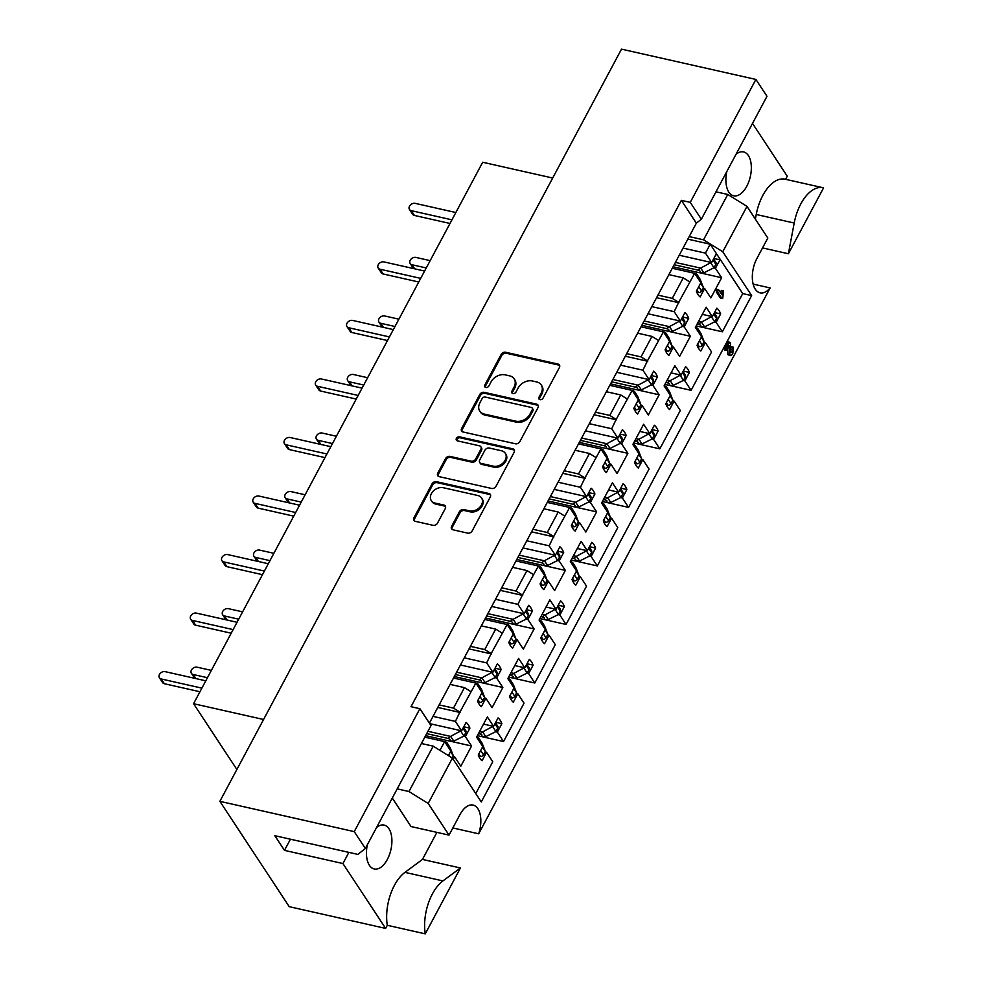 <?xml version="1.0" encoding="UTF-8"?>
<svg xmlns="http://www.w3.org/2000/svg" width="983" height="983" viewBox="0 0 983 983"><rect width="100%" height="100%" fill="white"/><g stroke="black" fill="none" stroke-linecap="round" stroke-linejoin="round"><path stroke-width="1.47" d="M539.962 399.663A2.47 1.855 -33.4 0 0 543.071 398.115L559.376 367.593A3.527 2.654 -33.4 0 0 559.413 364.988A3.527 2.654 -33.4 0 0 558 364.066L505.581 352.246A3.527 2.654 -33.4 0 0 501.133 354.47L484.84 384.992A2.47 1.855 -33.4 0 0 488.92 385.914L491.021 381.957A11.304 8.491 -33.4 0 1 505.25 374.867L509.624 375.85A11.304 8.491 -33.4 0 1 514.146 378.824A11.304 8.491 -33.4 0 1 514.023 387.142L511.922 391.099A2.47 1.855 -33.4 0 0 516.001 392.008L518.102 388.064A11.304 8.491 -33.4 0 1 532.331 380.974L536.693 381.957A11.304 8.491 -33.4 0 1 541.228 384.931A11.304 8.491 -33.4 0 1 541.105 393.249L539.003 397.193A2.47 1.855 -33.4 0 0 539.962 399.663M425.258 933.85L387.29 925.286A38.263 20.459 -77.3 0 1 394.416 885.376A38.263 20.459 -77.3 0 1 404.959 872.363L422.469 859.425L460.437 867.977L425.258 933.85A38.263 20.459 -77.3 0 1 432.385 893.94A38.263 20.459 -77.3 0 1 442.928 880.915L460.437 867.977M755.362 219.098L756.234 214.478A38.263 20.459 -77.3 0 1 762.808 195.433A38.263 20.459 -77.3 0 1 785.11 179.201L823.09 187.753A38.263 20.459 -77.3 0 1 823.57 187.876L788.403 253.749L794.203 223.03A38.263 20.459 -77.3 0 1 800.776 203.985A38.263 20.459 -77.3 0 1 823.09 187.753M367.372 844.716A22.486 12.029 102.7 0 0 374.228 868.972A22.486 12.029 102.7 0 0 387.339 859.437A22.486 12.029 102.7 0 0 384.12 825.093A22.486 12.029 102.7 0 0 376.575 827.489M726.806 171.546A22.486 12.029 102.7 0 0 733.662 195.801A22.486 12.029 102.7 0 0 746.773 186.266A22.486 12.029 102.7 0 0 743.553 151.923A22.486 12.029 102.7 0 0 736.009 154.319M475.772 793.576L492.766 761.739L486.56 752.314L482.051 760.756A23.383 12.509 -77.3 0 1 478.266 755.005L482.776 746.564L476.571 737.139L487.359 716.939L493.564 726.363L498.074 717.922A23.383 12.509 -77.3 0 1 501.858 723.672L497.349 732.114L503.554 741.538L524.025 703.201L517.82 693.777L513.31 702.218A23.383 12.509 -77.3 0 1 509.526 696.468L514.035 688.026L507.83 678.602L518.606 658.401L524.811 667.826L529.321 659.384A23.383 12.509 -77.3 0 1 533.118 665.135L528.608 673.576L534.801 683.001L555.284 644.664L549.079 635.239L544.57 643.681A23.383 12.509 -77.3 0 1 540.773 637.93L545.282 629.489L539.089 620.064L549.866 599.863L556.071 609.288L560.58 600.846A23.383 12.509 -77.3 0 1 564.365 606.597L559.855 615.039L566.061 624.463L586.532 586.126L580.326 576.702L575.817 585.155A23.383 12.509 -77.3 0 1 572.032 579.392L576.542 570.951L570.337 561.526L581.125 541.338L587.33 550.75L591.84 542.309A23.383 12.509 -77.3 0 1 595.624 548.059L591.115 556.501L597.32 565.925L617.791 527.588L611.586 518.164L607.076 526.618A23.383 12.509 -77.3 0 1 603.292 520.855L607.801 512.413L601.596 502.989L612.384 482.8L618.577 492.213L623.087 483.771A23.383 12.509 -77.3 0 1 626.884 489.522L622.374 497.976L628.567 507.388L649.05 469.051L642.845 459.626L638.336 468.08A23.383 12.509 -77.3 0 1 634.539 462.329L639.048 453.876L632.855 444.451L643.632 424.263L649.837 433.687L654.346 425.234A23.383 12.509 -77.3 0 1 658.131 430.984L653.621 439.438L659.826 448.85L680.297 410.513L674.092 401.089L669.583 409.542A23.383 12.509 -77.3 0 1 665.798 403.792L670.308 395.338L664.103 385.914L674.891 365.725L681.096 375.15L685.606 366.696A23.383 12.509 -77.3 0 1 689.39 372.446L684.881 380.9L691.086 390.325L711.557 351.975L705.352 342.551L700.842 351.005A23.383 12.509 -77.3 0 1 697.058 345.254L701.567 336.8L695.362 327.376L706.15 307.188L712.343 316.612L716.865 308.158A23.383 12.509 -77.3 0 1 720.65 313.909L716.14 322.363L722.345 331.787L742.73 293.585L718.315 256.489A23.383 12.509 -77.3 0 1 719.949 259.856L715.44 268.298L721.645 277.722L710.856 297.91L704.651 288.498L700.142 296.94A23.383 12.509 -77.3 0 1 696.357 291.189L700.867 282.735L694.662 273.323L678.7 302.334L672.286 298.353L683.234 277.87L689.636 281.851M652.012 429.608L658.131 430.984M620.752 488.146L626.884 489.522M589.505 546.683L595.624 548.059M558.246 605.221L564.365 606.597M526.986 663.758L533.118 665.135M495.739 722.284L501.858 723.672M683.271 371.07L689.39 372.446M714.53 312.533L720.65 313.909M620.556 365.148L642.931 370.198L649.136 379.622L653.646 371.169A23.383 12.509 -77.3 0 1 657.443 376.919L652.933 385.373L659.126 394.797L648.35 414.986L642.145 405.561L637.635 414.015A23.383 12.509 -77.3 0 1 633.851 408.264L638.36 399.811L632.155 390.386L616.181 419.409L609.779 415.428L620.715 394.945L627.129 398.926M651.311 375.543L657.443 376.919M589.308 423.685L611.684 428.735L617.889 438.16L622.399 429.706A23.383 12.509 -77.3 0 1 626.183 435.457L621.674 443.911L627.879 453.335L617.091 473.523L610.885 464.099L606.376 472.553A23.383 12.509 -77.3 0 1 602.591 466.802L607.101 458.348L600.896 448.924L584.934 477.947L578.52 473.966L589.456 453.482L595.87 457.464M620.064 434.081L626.183 435.457M558.049 482.223L580.425 487.273L586.63 496.698L591.139 488.244A23.383 12.509 -77.3 0 1 594.924 493.994L590.414 502.448L596.62 511.86L585.831 532.061L579.638 522.637L575.129 531.09A23.383 12.509 -77.3 0 1 571.332 525.34L575.841 516.886L569.636 507.461L553.675 536.485L547.261 532.503L558.209 512.02L564.611 516.001M588.805 492.618L594.924 493.994M526.79 540.761L549.165 545.811L555.37 555.223L559.88 546.781A23.383 12.509 -77.3 0 1 563.677 552.532L559.155 560.986L565.36 570.398L554.584 590.599L548.379 581.174L543.869 589.628A23.383 12.509 -77.3 0 1 540.085 583.865L544.594 575.424L538.389 565.999L522.415 595.022L516.014 591.041L526.949 570.558L533.364 574.527M557.545 551.156L563.677 552.532M495.543 599.298L517.918 604.348L524.123 613.761L528.633 605.319A23.383 12.509 -77.3 0 1 532.417 611.07L527.908 619.523L534.113 628.936L523.325 649.136L517.119 639.712L512.61 648.166A23.383 12.509 -77.3 0 1 508.825 642.403L513.335 633.961L507.13 624.537L491.168 653.56L484.754 649.579L495.69 629.095L502.104 633.064M526.298 609.693L532.417 611.07M464.283 657.836L486.659 662.874L492.864 672.298L497.373 663.857A23.383 12.509 -77.3 0 1 501.158 669.607L496.648 678.049L502.854 687.473L492.065 707.674L485.872 698.249L481.351 706.691A23.383 12.509 -77.3 0 1 477.566 700.94L482.075 692.499L475.87 683.074L459.909 712.097L453.495 708.116L464.443 687.621L470.845 691.602M495.039 668.231L501.158 669.607M433.024 716.374L455.399 721.411L461.605 730.836L466.114 722.394A23.383 12.509 -77.3 0 1 469.899 728.145L465.389 736.586L471.594 746.011L460.818 766.212L454.613 756.787L453.237 759.355M463.779 726.769L469.899 728.145M651.815 306.622L674.191 311.66L680.396 321.085L684.905 312.631A23.383 12.509 -77.3 0 1 688.69 318.381L684.18 326.835L690.385 336.26L679.609 356.448L673.404 347.024L668.895 355.477A23.383 12.509 -77.3 0 1 665.098 349.727L669.607 341.273L663.414 331.861L647.441 360.872L641.039 356.89L651.975 336.407L658.377 340.388M682.571 317.005L688.69 318.381M716.165 254.093A23.383 12.509 -77.3 0 1 718.315 256.489L710.217 244.202L705.45 253.123L711.655 262.547L716.165 254.093M713.83 258.468L719.949 259.856M515.424 443.788A3.527 2.654 -33.4 0 0 519.872 441.564L537.971 407.675A3.527 2.654 -33.4 0 0 538.008 405.07A3.527 2.654 -33.4 0 0 536.595 404.136L484.189 392.328A3.527 2.654 -33.4 0 0 479.741 394.539L461.641 428.441A3.527 2.654 -33.4 0 0 461.605 431.046A3.527 2.654 -33.4 0 0 463.018 431.967L515.424 443.788M354.249 831.63L419.888 708.706L430.996 725.565L365.357 848.489L354.249 831.63L219.873 801.342L621.502 49.15L755.89 79.439L690.25 202.363L681.354 200.36L410.992 706.703L419.888 708.706M451.639 526.286A3.527 2.654 -33.4 0 0 451.602 528.891A3.527 2.654 -33.4 0 0 453.016 529.812L467.724 533.13A3.527 2.654 -33.4 0 0 472.172 530.918L490.271 497.017A3.527 2.654 -33.4 0 0 490.308 494.412A3.527 2.654 -33.4 0 0 488.895 493.491L436.477 481.67A3.527 2.654 -33.4 0 0 432.029 483.894L413.929 517.795A3.527 2.654 -33.4 0 0 413.892 520.388A3.527 2.654 -33.4 0 0 415.305 521.322L433.073 525.327A3.527 2.654 -33.4 0 0 437.521 523.103L445.262 508.592A3.527 2.654 -33.4 0 0 445.299 505.999A3.527 2.654 -33.4 0 0 443.886 505.065L435.076 503.087A9.449 7.102 -33.4 0 1 431.291 500.593A9.449 7.102 -33.4 0 1 433.036 491.365A9.449 7.102 -33.4 0 1 443.284 487.715L477.787 495.493A9.449 7.102 -33.4 0 1 481.572 497.976A9.449 7.102 -33.4 0 1 479.827 507.216A9.449 7.102 -33.4 0 1 469.579 510.865L463.829 509.563A3.527 2.654 -33.4 0 0 459.38 511.774L451.639 526.286L452.291 527.281A3.527 2.654 -33.4 0 0 452.008 529.333M514.121 452.34L496.022 486.241A3.527 2.654 -33.4 0 1 491.574 488.453L439.168 476.644A3.527 2.654 -33.4 0 1 437.742 475.711A3.527 2.654 -33.4 0 1 437.779 473.118L445.532 458.606A3.527 2.654 -33.4 0 1 449.981 456.395L471.238 461.187A3.527 2.654 -33.4 0 0 475.674 458.963L480.822 449.342A3.527 2.654 -33.4 0 0 480.859 446.749A3.527 2.654 -33.4 0 0 479.446 445.815L457.316 440.826A2.47 1.855 -33.4 0 1 459.454 436.808L512.745 448.813A3.527 2.654 -33.4 0 1 514.158 449.747A3.527 2.654 -33.4 0 1 514.121 452.34M421.412 743.504L433.184 746.158L452.413 758.102L428.183 803.467L408.965 791.524L433.184 746.158M348.879 852.384L342.92 863.541L284.48 850.369L290.44 839.212M397.193 788.87L408.965 791.524M439.155 704.885L453.495 708.116M450.103 684.389L464.443 687.621M470.415 646.347L484.754 649.579M481.351 625.864L495.69 629.095M501.674 587.809L516.014 591.041M512.61 567.326L526.949 570.558M532.933 529.272L547.261 532.503M543.869 508.789L558.209 512.02M564.181 470.734L578.52 473.966M575.129 450.251L589.456 453.482M595.44 412.196L609.779 415.428M606.376 391.713L620.715 394.945M626.699 353.659L641.039 356.89M637.635 333.176L651.975 336.407M439.942 750.361L444.623 741.612L450.828 751.037L448.383 755.595M365.357 848.489L357.886 854.411L274.822 835.685L284.48 850.369M690.25 202.363L701.358 219.221L696.369 223.166L429.399 723.156M657.946 295.121L672.286 298.353M668.895 274.638L683.234 277.87M722.775 298.193L721.78 298.267L717.836 292.295L717.701 290.206L718.794 290.034L721.903 294.753L722.652 291.115L723.476 290.87L722.775 298.193L721.78 298.267L720.293 297.935L721.289 297.861L720.293 297.935L716.361 291.963L716.214 289.874L717.307 289.702M720.65 292.848L721.166 290.784L723.476 290.87M455.399 721.411L459.909 712.097M674.191 311.66L678.7 302.334M642.931 370.198L647.441 360.872M611.684 428.735L616.181 419.409M580.425 487.273L584.934 477.947M549.165 545.811L553.675 536.485M517.918 604.348L522.415 595.022M486.659 662.874L491.168 653.56M713.695 267.904L715.44 268.298M699.749 272.783L721.645 277.722M703.115 288.142L704.651 288.498M672.286 268.273L694.662 273.323M705.45 253.123L683.074 248.085M679.253 255.236L711.655 262.547M682.435 326.442L684.18 326.835M668.489 331.32L690.385 336.26M671.856 346.68L673.404 347.024M668.071 338.938L665.872 333.298A7.913 5.947 -33.4 0 0 665.835 333.225L664.729 332.143L641.039 326.798L663.414 331.861M647.994 313.774L680.396 321.085M463.657 736.193L465.389 736.586M449.698 741.071L471.594 746.011M453.065 756.443L454.613 756.787M424.803 737.152L444.623 741.612M429.731 723.648L461.605 730.836M494.904 677.656L496.648 678.049M480.957 682.546L502.854 687.473M484.324 697.905L485.872 698.249M453.495 678.037L475.87 683.074M460.462 665L492.864 672.298M526.163 619.13L527.908 619.523M512.217 624.008L534.113 628.936M515.584 639.368L517.119 639.712M511.799 631.627L509.587 625.974A7.913 5.947 -33.4 0 0 509.563 625.901L508.457 624.819L484.766 619.487L507.13 624.537M491.709 606.462L524.123 613.761M557.422 560.593L559.155 560.986M543.464 565.471L565.36 570.398M546.831 580.83L548.379 581.174M516.014 560.961L538.389 565.999M522.968 547.924L555.37 555.223M588.67 502.055L590.414 502.448M574.723 506.933L596.62 511.86M578.09 522.292L579.638 522.637M574.305 514.551L572.106 508.911A7.913 5.947 -33.4 0 0 572.069 508.825L570.963 507.744L547.273 502.411L569.636 507.461M554.228 489.387L586.63 496.698M619.929 443.517L621.674 443.911M605.983 448.395L627.879 453.335M609.349 463.755L610.885 464.099M578.52 443.886L600.896 448.924M585.475 430.849L617.889 438.16M651.188 384.98L652.933 385.373M637.23 389.858L659.126 394.797M640.597 405.217L642.145 405.561M636.812 397.476L634.613 391.836A7.913 5.947 -33.4 0 0 634.588 391.762L633.482 390.681L609.779 385.336L632.155 390.386M616.734 372.311L649.136 379.622M714.42 321.969L716.14 322.363M700.474 326.848L722.345 331.787M703.828 342.219L705.352 342.551M702.317 314.351L712.343 316.612M683.16 380.507L684.881 380.9M669.214 385.385L691.086 390.325M672.581 400.745L674.092 401.089M671.07 372.889L681.096 375.15M495.629 731.733L497.349 732.114M481.682 736.611L503.554 741.538M485.049 751.97L486.56 752.314M483.538 724.102L493.564 726.363M526.888 673.195L528.608 673.576M512.929 678.073L534.801 683.001M516.296 693.433L517.82 693.777M514.785 665.565L524.811 667.826M558.135 614.658L559.855 615.039M544.189 619.536L566.061 624.463M547.556 634.895L549.079 635.239M546.044 607.027L556.071 609.288M589.395 556.12L591.115 556.501M575.448 560.998L597.32 565.925M578.815 576.357L580.326 576.702M577.304 548.489L587.33 550.75M620.654 497.582L622.374 497.976M606.695 502.46L628.567 507.388M610.062 517.82L611.586 518.164M608.551 489.952L618.577 492.213M651.901 439.045L653.621 439.438M637.955 443.923L659.826 448.85M641.321 459.282L642.845 459.626M639.81 431.426L649.837 433.687M727.875 354.642L729.361 354.986L729.214 345.574L727.064 349.604L726.007 350.243L726.142 348.67L729.153 343.018L730.271 342.502L730.553 344.136L730.418 352.885L732.126 352.295L732.519 347.601L733.429 347.355L732.814 353.425L731.585 355.182L729.361 354.986L730.246 355.637L727.875 354.642L727.555 348.682M727.064 349.604L724.52 349.899L725.577 349.272L724.52 349.899L724.655 348.338L727.666 342.686L730.271 342.502M730.246 352.528L731.045 347.257L733.429 347.355M746.994 206.393L722.775 251.759L703.545 239.827L727.764 194.45L746.994 206.393L767.821 238.033L756.885 258.517A22.486 12.029 102.7 0 0 760.105 292.848A22.486 12.029 102.7 0 0 770.144 287.933L478.684 833.793A22.486 12.029 102.7 0 0 473.069 805.077A22.486 12.029 102.7 0 0 459.958 814.612L449.022 835.108L428.183 803.467M452.413 758.102L481.277 801.931L751.639 295.588L722.775 251.759M701.358 219.221L766.986 96.297L755.89 79.439M219.873 801.342L289.223 906.67L385.631 928.407L342.92 863.541M785.614 179.311L787.26 176.203L752.511 123.416M263.579 719.495L193.565 703.717L482.69 162.256L552.692 178.034M236.878 769.492L193.565 703.717M788.403 253.749L762.538 247.925M753.138 284.099L770.144 287.933M478.684 833.793L452.831 827.956M436.907 832.368L422.469 859.425M387.29 925.286L385.631 928.407M689.206 236.584L703.545 239.827M715.993 191.808L727.764 194.45M449.022 835.108L411.041 826.543L392.291 798.049M742.73 293.585L751.639 295.588M687.842 239.152L710.217 244.202M696.369 223.166L681.354 200.36M437.791 707.441L460.167 712.491M656.583 297.689L678.958 302.727M625.323 356.227L647.699 361.265M594.076 414.765L616.452 419.802M562.817 473.302L585.192 478.34M531.557 531.84L553.933 536.878M500.298 590.378L522.686 595.415M469.051 648.915L491.426 653.953M539.409 399.442A2.47 1.855 -33.4 0 1 539.655 398.189L541.756 394.244A11.304 8.491 -33.4 0 0 541.879 385.926L541.228 384.931M514.146 378.824L514.809 379.819A11.304 8.491 -33.4 0 1 514.687 388.138L512.573 392.082A2.47 1.855 -33.4 0 0 512.327 393.335M559.659 365.541A3.527 2.654 -33.4 0 0 558.651 365.049L506.233 353.241A3.527 2.654 -33.4 0 0 501.797 355.453L485.491 385.987A2.47 1.855 -33.4 0 0 485.246 387.228M481.572 497.976L482.235 498.971A9.449 7.102 -33.4 0 1 480.478 508.211A9.449 7.102 -33.4 0 1 470.23 511.848L464.48 510.558A3.527 2.654 -33.4 0 0 460.044 512.77L452.291 527.281M431.291 500.593L431.942 501.588A9.449 7.102 -33.4 0 0 435.727 504.07L435.076 503.087M445.557 506.54A3.527 2.654 -33.4 0 0 444.537 506.061L435.727 504.07M490.554 494.965A3.527 2.654 -33.4 0 0 489.546 494.474L437.128 482.665A3.527 2.654 -33.4 0 0 432.68 484.877L414.58 518.778A3.527 2.654 -33.4 0 0 414.298 520.83M480.859 446.749L481.51 447.732A3.527 2.654 -33.4 0 1 481.473 450.337L476.337 459.958A3.527 2.654 -33.4 0 1 471.889 462.17L450.632 457.378A3.527 2.654 -33.4 0 0 446.184 459.602L438.443 474.113A3.527 2.654 -33.4 0 0 438.148 476.165M514.416 450.288A3.527 2.654 -33.4 0 0 513.396 449.809L460.105 437.791A2.47 1.855 -33.4 0 0 456.751 440.593M493.294 466.151A9.449 7.102 -33.4 0 0 503.542 462.501A9.449 7.102 -33.4 0 0 505.287 453.274A9.449 7.102 -33.4 0 0 501.502 450.779L489.337 448.039A3.527 2.654 -33.4 0 0 484.889 450.263L479.753 459.884A3.527 2.654 -33.4 0 0 479.716 462.489A3.527 2.654 -33.4 0 0 481.129 463.411L493.294 466.151L493.945 467.146A9.449 7.102 -33.4 0 0 504.193 463.497A9.449 7.102 -33.4 0 0 505.938 454.269L505.287 453.274M479.716 462.489L480.368 463.472A3.527 2.654 -33.4 0 0 481.781 464.406L481.129 463.411M493.945 467.146L481.781 464.406M538.266 405.61A3.527 2.654 -33.4 0 0 537.246 405.131L484.84 393.323A3.527 2.654 -33.4 0 0 480.392 395.535L462.293 429.436A3.527 2.654 -33.4 0 0 461.998 431.488M532.208 409.911A2.47 1.855 -33.4 0 0 531.25 407.441L485.246 397.071A2.47 1.855 -33.4 0 0 482.125 398.619L479.901 402.784A11.304 8.491 -33.4 0 0 479.778 411.103A11.304 8.491 -33.4 0 0 484.312 414.076L515.756 421.166A11.304 8.491 -33.4 0 0 529.984 414.076L532.208 409.911L532.86 410.906A2.47 1.855 -33.4 0 0 532.897 409.088L532.233 408.092M479.778 411.103L480.429 412.098A11.304 8.491 -33.4 0 0 484.963 415.072L484.312 414.076M532.86 410.906L530.636 415.072A11.304 8.491 -33.4 0 1 516.419 422.162L484.963 415.072M718.794 290.034L716.214 289.874M717.836 292.295L716.361 291.963M732.581 350.095L731.094 349.764M732.126 352.295L730.639 351.963M726.142 348.67L724.655 348.338M450.005 223.46L414.408 215.437A4.497 3.379 146.6 0 1 412.602 214.245L409.469 209.49A4.497 3.379 146.6 0 1 410.304 205.091A4.497 3.379 146.6 0 1 415.182 203.358L455.842 212.525M673.085 266.786L699.638 272.77L703.742 272.869A7.913 5.947 -33.4 0 0 703.84 272.819L714.002 267.757L715.845 264.304A2.519 1.892 -33.4 0 0 715.87 262.449L713.572 258.959M696.849 292.418L698.581 292.651A2.519 1.892 -33.4 0 0 701.567 291.029L703.41 287.589L700.265 279.516A7.913 5.947 -33.4 0 0 700.228 279.442L696.959 274.331M451.934 219.836L411.275 210.669A4.497 3.379 146.6 0 1 409.469 209.49M699.331 280.401L697.131 274.761A7.913 5.947 -33.4 0 0 697.094 274.687L695.989 273.606L697.094 274.687L695.3 274.282M675.407 262.424L700.609 268.101A7.913 5.947 -33.4 0 0 700.707 268.064L711.164 262.436M699.638 272.77C700.756 271.64 700.166 270.755 697.869 270.092L700.609 268.101M703.41 287.589L700.572 283.288M714.002 267.757L710.869 262.989M672.298 268.261L695.989 273.606M674.166 264.746L697.869 270.092M697.242 323.862L698.581 324.157L701.334 322.178L698.483 321.539M714.272 312.999L716.595 316.526A2.519 1.892 146.6 0 1 716.558 318.369L714.727 321.822L704.553 326.884A7.913 5.947 146.6 0 1 704.467 326.934L700.351 326.848L700.781 325.299L698.581 324.157M430.149 260.642L415.895 257.423A4.497 3.379 -33.4 0 0 411.017 259.168A4.497 3.379 -33.4 0 0 410.194 263.555A4.497 3.379 -33.4 0 0 411.988 264.746L426.241 267.954M695.989 328.347L697.819 328.752A7.913 5.947 146.6 0 1 697.844 328.826L700.08 334.539M711.889 316.501L701.42 322.129A7.913 5.947 146.6 0 1 701.334 322.178M410.194 263.555L413.327 268.322A4.497 3.379 -33.4 0 0 413.511 268.568M697.684 328.396L700.953 333.507A7.913 5.947 146.6 0 1 700.977 333.593L704.135 341.654L702.292 345.107A2.519 1.892 146.6 0 1 699.306 346.716L697.549 346.483M697.819 328.752L696.714 327.671L697.819 328.752M711.594 317.054L714.727 321.822M701.284 337.329L704.135 341.654M696.161 325.901L700.351 326.848M695.374 327.364L696.714 327.671M418.746 281.998L383.149 273.974A4.497 3.379 146.6 0 1 381.343 272.783L378.209 268.027A4.497 3.379 146.6 0 1 379.045 263.628A4.497 3.379 146.6 0 1 383.923 261.896L424.595 271.062M641.825 325.324L668.379 331.308L672.483 331.406A7.913 5.947 -33.4 0 0 672.581 331.357L682.743 326.295L684.586 322.842A2.519 1.892 -33.4 0 0 684.61 320.986L682.313 317.497M665.589 350.956L667.334 351.189A2.519 1.892 -33.4 0 0 670.32 349.567L672.151 346.127L669.005 338.054A7.913 5.947 -33.4 0 0 668.981 337.98L665.7 332.868M420.687 278.373L380.016 269.207A4.497 3.379 146.6 0 1 378.209 268.027M664.041 332.819L665.835 333.225L664.729 332.143M644.16 320.962L669.349 326.639A7.913 5.947 -33.4 0 0 669.448 326.602L679.904 320.974M668.379 331.308C669.497 330.177 668.907 329.28 666.609 328.629L669.349 326.639M672.151 346.127L669.325 341.826M682.743 326.295L679.609 321.527M642.919 323.284L666.609 328.629M665.995 382.387L667.334 382.694L670.074 380.716L667.224 380.065M683.013 371.537L685.335 375.064A2.519 1.892 146.6 0 1 685.311 376.907L683.468 380.36L673.306 385.422A7.913 5.947 146.6 0 1 673.208 385.471L669.104 385.373L669.521 383.837L667.334 382.694M398.901 319.18L384.648 315.961A4.497 3.379 -33.4 0 0 379.77 317.693A4.497 3.379 -33.4 0 0 378.934 322.092A4.497 3.379 -33.4 0 0 380.74 323.284L394.994 326.491M664.741 386.872L666.56 387.29A7.913 5.947 146.6 0 1 666.585 387.363L668.821 393.077M680.629 375.039L670.173 380.667A7.913 5.947 146.6 0 1 670.074 380.716M378.934 322.092L382.068 326.86A4.497 3.379 -33.4 0 0 382.252 327.093M666.425 386.933L669.693 392.045A7.913 5.947 146.6 0 1 669.73 392.119L672.876 400.192L671.033 403.644A2.519 1.892 146.6 0 1 668.047 405.254L666.29 405.021M666.56 387.29L665.454 386.208L666.56 387.29M680.334 375.592L683.468 380.36M670.025 395.866L672.876 400.192M664.901 384.427L669.104 385.373M664.115 385.901L665.454 386.208M387.499 340.536L351.902 332.512A4.497 3.379 146.6 0 1 350.095 331.32L346.962 326.565A4.497 3.379 146.6 0 1 347.785 322.166A4.497 3.379 146.6 0 1 352.664 320.433L393.335 329.6M610.566 383.861L637.119 389.846L641.235 389.944A7.913 5.947 -33.4 0 0 641.321 389.895L651.496 384.82L653.326 381.379A2.519 1.892 -33.4 0 0 653.363 379.524L651.053 376.034M634.342 409.493L636.075 409.727A2.519 1.892 -33.4 0 0 639.061 408.105L640.904 404.664L637.746 396.591A7.913 5.947 -33.4 0 0 637.721 396.518L634.453 391.394M389.428 336.911L348.756 327.744A4.497 3.379 146.6 0 1 346.962 326.565M632.782 391.357L634.588 391.762L633.482 390.681M612.9 379.499L638.102 385.176A7.913 5.947 -33.4 0 0 638.188 385.127L648.657 379.512M637.119 389.846C638.237 388.715 637.648 387.818 635.35 387.167L638.102 385.176M640.904 404.664L638.065 400.364M651.496 384.82L648.362 380.065M611.659 381.822L635.35 387.167M634.735 440.925L636.075 441.232L638.815 439.254L635.976 438.602M651.766 430.075L654.076 433.589A2.519 1.892 146.6 0 1 654.051 435.444L652.208 438.897L642.046 443.96A7.913 5.947 146.6 0 1 641.948 444.009L637.844 443.911L638.274 442.375L636.075 441.232M367.642 377.718L353.389 374.498A4.497 3.379 -33.4 0 0 348.51 376.231A4.497 3.379 -33.4 0 0 347.675 380.63A4.497 3.379 -33.4 0 0 349.481 381.822L363.735 385.029M633.482 445.41L635.301 445.827A7.913 5.947 146.6 0 1 635.337 445.901L637.562 451.615M649.37 433.577L638.913 439.204A7.913 5.947 146.6 0 1 638.815 439.254M347.675 380.63L350.808 385.397A4.497 3.379 -33.4 0 0 350.992 385.631M635.165 445.471L638.434 450.583A7.913 5.947 146.6 0 1 638.471 450.656L641.616 458.729L639.786 462.182A2.519 1.892 146.6 0 1 636.8 463.792L635.03 463.558M635.301 445.827L634.195 444.746L635.301 445.827M649.075 434.13L652.208 438.897M638.778 454.404L641.616 458.729M633.642 442.964L637.844 443.911M632.855 444.439L634.195 444.746M356.239 399.073L320.642 391.05A4.497 3.379 146.6 0 1 318.836 389.858L315.703 385.103A4.497 3.379 146.6 0 1 316.538 380.704A4.497 3.379 146.6 0 1 321.416 378.971L362.076 388.138M579.319 442.399L605.872 448.383L609.976 448.481A7.913 5.947 -33.4 0 0 610.074 448.432L620.236 443.358L622.079 439.917A2.519 1.892 -33.4 0 0 622.104 438.062L619.806 434.572M603.083 468.031L604.815 468.264A2.519 1.892 -33.4 0 0 607.801 466.642L609.644 463.202L606.499 455.129A7.913 5.947 -33.4 0 0 606.462 455.055L603.193 449.931M358.168 395.449L317.509 386.282A4.497 3.379 146.6 0 1 315.703 385.103M605.565 456.014L603.353 450.374A7.913 5.947 -33.4 0 0 603.329 450.288L602.223 449.206L603.329 450.288L601.535 449.882M581.641 438.037L606.843 443.714A7.913 5.947 -33.4 0 0 606.941 443.665L617.398 438.049M605.872 448.383C606.99 447.253 606.4 446.356 604.103 445.704L606.843 443.714M609.644 463.202L606.806 458.901M620.236 443.358L617.103 438.602M578.532 443.874L602.223 449.206M580.4 440.359L604.103 445.704M603.476 499.462L604.815 499.769L607.555 497.779L604.717 497.14M620.506 488.612L622.829 492.127A2.519 1.892 146.6 0 1 622.792 493.982L620.961 497.435L610.787 502.497A7.913 5.947 146.6 0 1 610.701 502.546L606.585 502.448L607.015 500.912L604.815 499.769M336.383 436.243L322.129 433.036A4.497 3.379 -33.4 0 0 317.251 434.769A4.497 3.379 -33.4 0 0 316.428 439.168A4.497 3.379 -33.4 0 0 318.222 440.347L332.475 443.566M602.223 503.947L604.053 504.365A7.913 5.947 146.6 0 1 604.078 504.439L606.314 510.152M618.123 492.114L607.654 497.742A7.913 5.947 146.6 0 1 607.555 497.779M316.428 439.168L319.561 443.923A4.497 3.379 -33.4 0 0 319.745 444.169M603.918 504.009L607.187 509.12A7.913 5.947 146.6 0 1 607.211 509.194L610.369 517.267L608.526 520.707A2.519 1.892 146.6 0 1 605.54 522.329L603.783 522.096M604.053 504.365L602.948 503.284L604.053 504.365M617.816 492.667L620.961 497.435M607.519 512.942L610.369 517.267M602.395 501.502L606.585 502.448M601.608 502.977L602.948 503.284M324.98 457.611L289.383 449.587A4.497 3.379 146.6 0 1 287.577 448.395L284.443 443.64A4.497 3.379 146.6 0 1 285.279 439.241A4.497 3.379 146.6 0 1 290.157 437.509L330.816 446.675M548.059 500.937L574.613 506.921L578.717 507.019A7.913 5.947 -33.4 0 0 578.815 506.97L588.977 501.895L590.82 498.455A2.519 1.892 -33.4 0 0 590.844 496.599L588.547 493.097M571.823 526.569L573.568 526.79A2.519 1.892 -33.4 0 0 576.542 525.18L578.385 521.74L575.239 513.667A7.913 5.947 -33.4 0 0 575.202 513.593L571.934 508.469M326.909 453.986L286.25 444.82A4.497 3.379 146.6 0 1 284.443 443.64M570.275 508.42L572.069 508.825L570.963 507.744M550.382 496.575L575.583 502.252A7.913 5.947 -33.4 0 0 575.682 502.202L586.138 496.587M574.613 506.921C575.731 505.79 575.141 504.893 572.843 504.242L575.583 502.252M578.385 521.74L575.559 517.427M588.977 501.895L585.843 497.14M549.153 498.897L572.843 504.242M572.217 558L573.568 558.307L576.308 556.317L573.458 555.678M589.247 547.15L591.569 550.664A2.519 1.892 146.6 0 1 591.545 552.52L589.702 555.973L579.54 561.035A7.913 5.947 146.6 0 1 579.442 561.084L575.325 560.986L575.755 559.45L573.568 558.307M305.135 494.781L290.882 491.574A4.497 3.379 -33.4 0 0 286.004 493.306A4.497 3.379 -33.4 0 0 285.168 497.705A4.497 3.379 -33.4 0 0 286.975 498.885L301.228 502.104M570.976 562.485L572.794 562.903A7.913 5.947 146.6 0 1 572.819 562.976L575.055 568.69M586.863 550.652L576.407 556.28A7.913 5.947 146.6 0 1 576.308 556.317M285.168 497.705L288.302 502.46A4.497 3.379 -33.4 0 0 288.486 502.706M572.659 562.546L575.927 567.658A7.913 5.947 146.6 0 1 575.964 567.732L579.11 575.805L577.267 579.245A2.519 1.892 146.6 0 1 574.281 580.867L572.524 580.634M572.794 562.903L571.688 561.821L572.794 562.903M586.568 551.205L589.702 555.973M576.259 571.479L579.11 575.805M571.135 560.04L575.325 560.986M570.349 561.514L571.688 561.821M293.733 516.136L258.124 508.113A4.497 3.379 146.6 0 1 256.33 506.933L253.196 502.178A4.497 3.379 146.6 0 1 254.019 497.779A4.497 3.379 146.6 0 1 258.898 496.046L299.569 505.213M516.8 559.474L543.353 565.458L547.47 565.544A7.913 5.947 -33.4 0 0 547.556 565.508L557.73 560.433L559.56 556.992A2.519 1.892 -33.4 0 0 559.597 555.137L557.287 551.635M540.564 585.106L542.309 585.327A2.519 1.892 -33.4 0 0 545.295 583.718L547.138 580.277L543.98 572.204A7.913 5.947 -33.4 0 0 543.955 572.131L540.687 567.007M295.662 512.524L254.99 503.357A4.497 3.379 146.6 0 1 253.196 502.178M543.046 573.089L540.847 567.437A7.913 5.947 -33.4 0 0 540.822 567.363L539.716 566.282L540.822 567.363L539.016 566.958M519.135 555.112L544.324 560.789A7.913 5.947 -33.4 0 0 544.422 560.74L554.891 555.125M543.353 565.458C544.471 564.328 543.882 563.431 541.584 562.768L544.324 560.789M547.138 580.277L544.299 575.964M557.73 560.433L554.584 555.678M516.014 560.949L539.716 566.282M517.894 557.435L541.584 562.768M540.969 616.538L542.309 616.845L545.049 614.854L542.211 614.215M558 605.688L560.31 609.202A2.519 1.892 146.6 0 1 560.285 611.057L558.442 614.498L548.281 619.573A7.913 5.947 146.6 0 1 548.182 619.622L544.078 619.523L544.508 617.988L542.309 616.845M273.876 553.318L259.623 550.111A4.497 3.379 -33.4 0 0 254.744 551.844A4.497 3.379 -33.4 0 0 253.909 556.243A4.497 3.379 -33.4 0 0 255.715 557.422L269.969 560.642M539.716 621.023L541.535 621.44A7.913 5.947 146.6 0 1 541.572 621.514L543.796 627.228M555.604 609.19L545.147 614.805A7.913 5.947 146.6 0 1 545.049 614.854M253.909 556.243L257.042 560.998A4.497 3.379 -33.4 0 0 257.227 561.244M541.4 621.072L544.668 626.196A7.913 5.947 146.6 0 1 544.705 626.269L547.85 634.342L546.007 637.783A2.519 1.892 146.6 0 1 543.021 639.405L541.264 639.171M541.535 621.44L540.429 620.359L541.535 621.44M555.309 609.743L558.442 614.498M545 630.017L547.85 634.342M539.876 618.577L544.078 619.523M539.089 620.052L540.429 620.359M262.473 574.674L226.876 566.65A4.497 3.379 146.6 0 1 225.07 565.471L221.937 560.715A4.497 3.379 146.6 0 1 222.772 556.317A4.497 3.379 146.6 0 1 227.651 554.572L268.31 563.738M485.553 618.012L512.094 623.996L516.21 624.082A7.913 5.947 -33.4 0 0 516.308 624.045L526.47 618.971L528.313 615.53A2.519 1.892 -33.4 0 0 528.338 613.675L526.028 610.173M509.317 643.632L511.049 643.865A2.519 1.892 -33.4 0 0 514.035 642.255L515.878 638.803L512.721 630.742A7.913 5.947 -33.4 0 0 512.696 630.668L509.427 625.544M264.402 571.062L223.743 561.895A4.497 3.379 146.6 0 1 221.937 560.715M507.769 625.495L509.563 625.901L508.457 624.819M487.875 613.65L513.077 619.327A7.913 5.947 -33.4 0 0 513.163 619.278L523.632 613.65M512.094 623.996C513.212 622.866 512.635 621.969 510.337 621.305L513.077 619.327M515.878 638.803L513.04 634.502M526.47 618.971L523.337 614.215M486.634 615.972L510.337 621.305M509.71 675.075L511.049 675.382L513.79 673.392L510.951 672.753M526.741 664.225L529.051 667.74A2.519 1.892 146.6 0 1 529.026 669.595L527.183 673.036L517.021 678.11A7.913 5.947 146.6 0 1 516.923 678.159L512.819 678.061L513.249 676.525L511.049 675.382M242.617 611.856L228.363 608.649A4.497 3.379 -33.4 0 0 223.485 610.382A4.497 3.379 -33.4 0 0 222.662 614.78A4.497 3.379 -33.4 0 0 224.456 615.96L238.709 619.179M508.457 679.56L510.288 679.966A7.913 5.947 146.6 0 1 510.312 680.052L512.548 685.765M524.357 667.727L513.888 673.343A7.913 5.947 146.6 0 1 513.79 673.392M222.662 614.78L225.795 619.536A4.497 3.379 -33.4 0 0 225.967 619.781M510.152 679.609L513.421 684.733A7.913 5.947 146.6 0 1 513.445 684.807L516.603 692.88L514.76 696.32A2.519 1.892 146.6 0 1 511.774 697.942L510.017 697.697M510.288 679.966L509.182 678.884L510.288 679.966M524.05 668.28L527.183 673.036M513.753 688.555L516.603 692.88M508.616 677.115L512.819 678.061M507.83 678.589L509.182 678.884M231.214 633.212L195.617 625.188A4.497 3.379 146.6 0 1 193.811 624.008L190.677 619.241A4.497 3.379 146.6 0 1 191.513 614.854A4.497 3.379 146.6 0 1 196.391 613.109L237.05 622.276M454.293 676.55L480.847 682.534L484.951 682.62A7.913 5.947 -33.4 0 0 485.049 682.583L495.211 677.508L497.054 674.068A2.519 1.892 -33.4 0 0 497.079 672.212L494.781 668.71M478.057 702.169L479.79 702.403A2.519 1.892 -33.4 0 0 482.776 700.793L484.619 697.34L481.473 689.28A7.913 5.947 -33.4 0 0 481.437 689.206L478.168 684.082M233.143 629.599L192.484 620.433A4.497 3.379 146.6 0 1 190.677 619.241M480.54 690.164L478.34 684.512A7.913 5.947 -33.4 0 0 478.303 684.438L477.197 683.357L478.303 684.438L476.509 684.033M456.616 672.188L481.817 677.865A7.913 5.947 -33.4 0 0 481.916 677.815L492.372 672.188M480.847 682.534C481.965 681.403 481.375 680.506 479.077 679.843L481.817 677.865M484.619 697.34L481.793 693.04M495.211 677.508L492.078 672.753M453.507 678.012L477.197 683.357M455.375 674.51L479.077 679.843M478.451 733.613L479.802 733.92L482.542 731.93L479.692 731.291M495.481 722.763L497.803 726.277A2.519 1.892 146.6 0 1 497.779 728.133L495.936 731.573L485.774 736.648A7.913 5.947 146.6 0 1 485.676 736.697L481.559 736.599L481.989 735.063L479.802 733.92M211.37 670.394L197.116 667.187A4.497 3.379 -33.4 0 0 192.226 668.919A4.497 3.379 -33.4 0 0 191.402 673.318A4.497 3.379 -33.4 0 0 193.209 674.498L207.462 677.717M477.21 738.098L479.028 738.503A7.913 5.947 146.6 0 1 479.053 738.577L481.289 744.303M493.097 726.265L482.628 731.88A7.913 5.947 146.6 0 1 482.542 731.93M191.402 673.318L194.536 678.073A4.497 3.379 -33.4 0 0 194.72 678.319M478.893 738.147L482.161 743.271A7.913 5.947 146.6 0 1 482.186 743.345L485.344 751.417L483.501 754.858A2.519 1.892 146.6 0 1 480.515 756.468L478.758 756.234M479.028 738.503L477.922 737.422L479.028 738.503M492.802 726.818L495.936 731.573M482.493 747.092L485.344 751.417M477.369 735.653L481.559 736.599M476.583 737.127L477.922 737.422M199.954 691.749L164.358 683.726A4.497 3.379 146.6 0 1 162.564 682.546L159.43 677.779A4.497 3.379 146.6 0 1 160.254 673.392A4.497 3.379 146.6 0 1 165.132 671.647L205.803 680.814M425.602 735.665L449.587 741.071L453.691 741.157A7.913 5.947 -33.4 0 0 453.79 741.108L463.951 736.046L465.795 732.605A2.519 1.892 -33.4 0 0 465.819 730.75L463.521 727.248M452.241 757.991L453.36 755.878L450.214 747.817A7.913 5.947 -33.4 0 0 450.189 747.744L446.921 742.62M201.896 688.137L161.224 678.97A4.497 3.379 146.6 0 1 159.43 677.779M449.28 748.69L447.081 743.05A7.913 5.947 -33.4 0 0 447.056 742.976L445.95 741.895L447.056 742.976L445.25 742.57M427.937 731.303L450.558 736.402A7.913 5.947 -33.4 0 0 450.656 736.353L461.125 730.725M449.587 741.071C450.706 739.941 450.116 739.044 447.818 738.38L450.558 736.402M453.36 755.878L450.533 751.577M463.951 736.046L460.818 731.291M424.816 737.127L445.95 741.895M426.696 733.625L447.818 738.38M404.959 872.363L442.928 880.915M756.234 214.478L794.203 223.03M541.756 394.244L541.105 393.249M512.573 392.082L511.922 391.099M514.687 388.138L514.023 387.142M485.491 385.987L484.84 384.992M501.797 355.453L501.133 354.47M506.233 353.241L505.581 352.246M558.651 365.049L558 364.066M539.655 398.189L539.003 397.193M460.044 512.77L459.38 511.774M464.48 510.558L463.829 509.563M470.23 511.848L469.579 510.865M444.537 506.061L443.886 505.065M414.58 518.778L413.929 517.795M432.68 484.877L432.029 483.894M437.128 482.665L436.477 481.67M489.546 494.474L488.895 493.491M438.443 474.113L437.779 473.118M446.184 459.602L445.532 458.606M450.632 457.378L449.981 456.395M471.889 462.17L471.238 461.187M476.337 459.958L475.674 458.963M481.473 450.337L480.822 449.342M460.105 437.791L459.454 436.808M513.396 449.809L512.745 448.813M462.293 429.436L461.641 428.441M480.392 395.535L479.741 394.539M484.84 393.323L484.189 392.328M537.246 405.131L536.595 404.136M516.419 422.162L515.756 421.166M530.636 415.072L529.984 414.076M703.84 272.819L700.707 268.064M700.265 279.516L697.131 274.761M701.567 291.029L698.741 286.729M698.581 292.651L696.922 290.132M715.845 264.304L713.007 260.003M414.408 215.437L411.275 210.669M697.844 328.826L700.977 333.593M701.42 322.129L704.553 326.884M713.719 314.044L716.558 318.369M697.635 344.173L699.306 346.716M699.441 340.782L702.292 345.107M411.988 264.746L414.679 268.826M672.581 331.357L669.448 326.602M669.005 338.054L665.872 333.298M670.32 349.567L667.482 345.266M667.334 351.189L665.663 348.658M684.586 322.842L681.747 318.541M383.149 273.974L380.016 269.207M666.585 387.363L669.73 392.119M670.173 380.667L673.306 385.422M682.46 372.582L685.311 376.907M666.376 402.711L668.047 405.254M668.182 399.319L671.033 403.644M380.74 323.284L383.431 327.364M641.321 389.895L638.188 385.127M637.746 396.591L634.613 391.836M639.061 408.105L636.222 403.804M636.075 409.727L634.416 407.195M653.326 381.379L650.5 377.079M351.902 332.512L348.756 327.744M635.337 445.901L638.471 450.656M638.913 439.204L642.046 443.96M651.201 431.119L654.051 435.444M635.116 461.248L636.8 463.792M636.935 457.857L639.786 462.182M349.481 381.822L352.172 385.901M610.074 448.432L606.941 443.665M606.499 455.129L603.353 450.374M607.801 466.642L604.975 462.342M604.815 468.264L603.157 465.733M622.079 439.917L619.241 435.616M320.642 391.05L317.509 386.282M604.078 504.439L607.211 509.194M607.654 497.742L610.787 502.497M619.954 489.657L622.792 493.982M603.869 519.786L605.54 522.329M605.675 516.382L608.526 520.707M318.222 440.347L320.913 444.439M578.815 506.97L575.682 502.202M575.239 513.667L572.106 508.911M576.542 525.18L573.716 520.879M573.568 526.79L571.897 524.271M590.82 498.455L587.981 494.154M289.383 449.587L286.25 444.82M572.819 562.976L575.964 567.732M576.407 556.28L579.54 561.035M588.694 548.195L591.545 552.52M572.61 578.323L574.281 580.867M574.416 574.92L577.267 579.245M286.975 498.885L289.666 502.977M547.556 565.508L544.422 560.74M543.98 572.204L540.847 567.437M545.295 583.718L542.456 579.417M542.309 585.327L540.65 582.808M559.56 556.992L556.734 552.692M258.124 508.113L254.99 503.357M541.572 621.514L544.705 626.269M545.147 614.805L548.281 619.573M557.435 606.732L560.285 611.057M541.35 636.861L543.021 639.405M543.169 633.457L546.007 637.783M255.715 557.422L258.406 561.514M516.308 624.045L513.163 619.278M512.721 630.742L509.587 625.974M514.035 642.255L511.209 637.955M511.049 643.865L509.391 641.346M528.313 615.53L525.475 611.217M226.876 566.65L223.743 561.895M510.312 680.052L513.445 684.807M513.888 673.343L517.021 678.11M526.175 665.27L529.026 669.595M510.091 695.386L511.774 697.942M511.91 691.995L514.76 696.32M224.456 615.96L227.147 620.052M485.049 682.583L481.916 677.815M481.473 689.28L478.34 684.512M482.776 700.793L479.95 696.492M479.79 702.403L478.131 699.884M497.054 674.068L494.216 669.755M195.617 625.188L192.484 620.433M479.053 738.577L482.186 743.345M482.628 731.88L485.774 736.648M494.928 723.807L497.779 728.133M478.844 753.924L480.515 756.468M480.65 750.533L483.501 754.858M193.209 674.498L195.887 678.589M453.79 741.108L450.656 736.353M450.214 747.817L447.081 743.05M449.55 756.32L448.69 755.03M465.795 732.605L462.968 728.292M164.358 683.726L161.224 678.97M716.902 289.346L718.389 289.69M720.699 298.279L722.186 298.611M721.78 290.366L723.255 290.71M731.659 346.79L733.146 347.122M728.538 341.973L730.013 342.305M724.741 350.071L726.216 350.403"/></g></svg>
